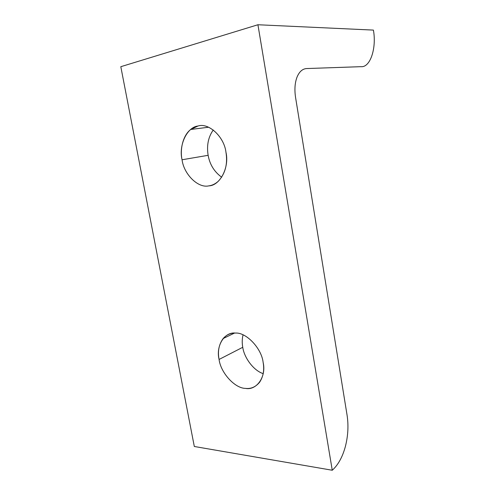 <?xml version="1.0" encoding="UTF-8"?>
<svg xmlns="http://www.w3.org/2000/svg" width="495" height="495" viewBox="0 0 495 495"><rect width="100%" height="100%" fill="white"/><g stroke="black" fill="none" stroke-linecap="round" stroke-linejoin="round"><path stroke-width="0.74" d="M208.135 155.312L182.055 159.767C183.855 174.271 198.149 188.471 208.834 185.86C212.108 185.476 215.251 183.954 218.276 181.288C225.305 173.64 227.867 163.963 225.961 152.256C224.21 136.756 208.587 122.401 197.988 126.015L190.773 129.455C183.032 135.178 179.753 149.298 182.055 159.767L208.135 155.312C206.551 145.493 208.265 137.047 213.271 129.981C208.265 137.047 206.551 145.493 208.135 155.312C209.781 164.544 214.304 171.845 221.698 177.222C214.304 171.845 209.781 164.544 208.135 155.312M242.754 347.292L219.075 359.45C220.671 372.692 234.803 388.389 245.539 388.396C251.015 389.039 255.717 386.954 259.658 382.159C263.34 376.46 264.497 369.87 263.13 362.389C261.589 348.313 246.176 332.207 235.515 333.073C230.763 332.838 226.636 334.67 223.127 338.561C218.877 344.489 217.528 351.45 219.075 359.45L242.754 347.292C241.968 343.016 242.067 338.877 243.045 334.88C242.067 338.877 241.968 343.016 242.754 347.292C244.153 357.607 253.465 370.526 263.185 373.638C253.465 370.526 244.153 357.607 242.754 347.292M306.665 68.551C302.495 68.805 299.271 71.682 297 77.183C294.865 82.906 294.389 89.644 295.558 97.404L347.069 415.119C348.641 425.409 348.084 435.854 345.392 446.453C342.534 456.996 338.153 464.929 332.263 470.25L257.926 24.75L120.811 66.695L194.312 446.49L332.263 470.25L194.312 446.49L120.811 66.695L257.926 24.75L373.403 30.096C376.707 47.897 370.334 67.71 361.034 66.67L306.665 68.551L361.034 66.67C370.334 67.71 376.707 47.897 373.403 30.096L257.926 24.75L332.263 470.25C338.153 464.929 342.534 456.996 345.392 446.453C348.084 435.854 348.641 425.409 347.069 415.119L295.558 97.404C294.389 89.644 294.865 82.906 297 77.183C299.271 71.682 302.495 68.805 306.665 68.551M219.075 359.45C215.715 346.104 224.371 331.613 235.515 333.073C246.176 332.207 261.589 348.313 263.13 362.389C266.558 376.615 256.627 390.691 245.539 388.396C234.803 388.389 220.671 372.692 219.075 359.45M182.055 159.767C178.503 145.579 186.869 127.135 197.988 126.015C208.587 122.401 224.21 136.756 225.961 152.256C229.6 167.446 219.904 185.736 208.834 185.86C198.149 188.471 183.855 174.271 182.055 159.767M234.537 333.061L223.127 338.561M208.593 127.227L190.773 129.455"/></g></svg>

